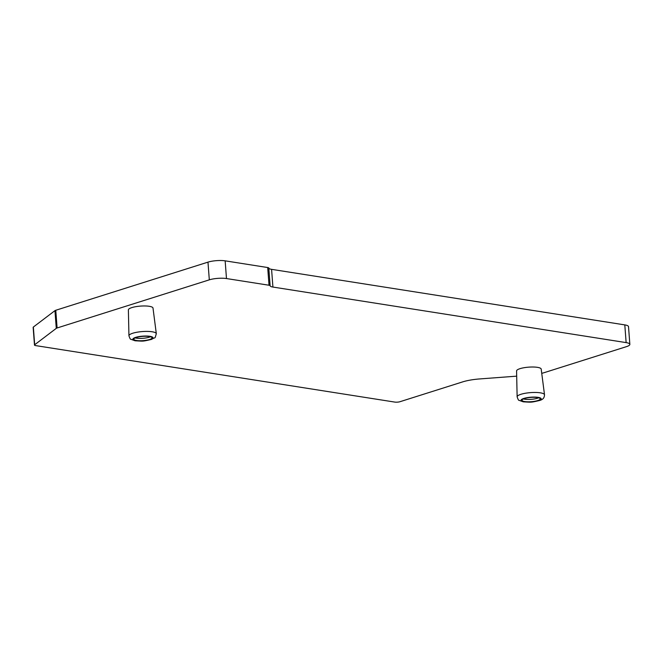 <?xml version="1.0" encoding="UTF-8"?>
<svg xmlns="http://www.w3.org/2000/svg" width="663" height="663" viewBox="0 0 663 663"><rect width="100%" height="100%" fill="white"/><g stroke="black" fill="none" stroke-linecap="round" stroke-linejoin="round"><path stroke-width="0.99" d="M626.137 342.605L624.803 324.895A12.183 2.867 -4.3 0 1 628.516 326.652L629.85 344.362A12.183 2.867 175.7 0 0 626.137 342.605L272.916 287.054A9.133 2.146 -4.3 0 1 270.131 285.761A3.655 0.862 175.7 0 0 269.021 285.239L226.481 278.551A12.183 2.867 175.7 0 0 209.309 279.844L57.101 327.978A3.655 0.862 175.7 0 0 56.28 328.359L34.675 344.752A3.655 0.862 175.7 0 0 34.484 345.067A3.655 0.862 175.7 0 0 35.595 345.589L394.841 402.093A3.655 0.862 175.7 0 0 399.996 401.703L462.6 381.905A24.365 5.735 -4.3 0 1 479.647 378.938L516.692 376.153M624.803 324.895L271.581 269.344A9.133 2.146 -4.3 0 1 268.805 268.051A3.655 0.862 175.7 0 0 267.686 267.537L225.155 260.841A12.183 2.867 -4.3 0 0 207.975 262.134L55.775 310.267A3.655 0.862 -4.3 0 0 54.946 310.649L33.349 327.05A3.655 0.862 -4.3 0 0 33.15 327.356L34.484 345.067M541.737 373.327A21.929 5.163 175.7 0 0 544.588 372.531L626.444 346.65A12.183 2.867 175.7 0 0 629.85 344.362M517.132 396.822L516.576 370.94A12.34 2.901 -4.3 0 1 524.043 367.716A12.34 2.901 -4.3 0 1 537.428 367.343A12.34 2.901 -4.3 0 1 541.19 369.084L544.514 394.767A13.732 3.232 -4.3 0 0 540.337 392.827A13.732 3.232 175.7 0 0 525.436 393.242A13.732 3.232 175.7 0 0 517.132 396.822C518.01 399.416 518.632 400.568 518.996 400.303L523.289 401.836C531.908 402.275 530.392 402.615 539.798 400.435C543.909 399.217 544.356 396.963 544.514 394.767M128.937 335.776L128.382 309.886A12.34 2.901 -4.3 0 1 135.849 306.662A12.34 2.901 -4.3 0 1 149.233 306.298A12.34 2.901 -4.3 0 1 152.996 308.038L156.319 333.713A13.732 3.232 175.7 0 0 152.142 331.773A13.732 3.232 -4.3 0 0 137.241 332.188A13.732 3.232 -4.3 0 0 128.937 335.776C129.815 338.362 130.437 339.522 130.802 339.249L135.095 340.79C144.062 341.205 141.774 341.594 151.537 339.406C156.269 336.315 154.355 339.953 156.319 333.713M523.414 398.952A9.133 2.146 175.7 0 0 524.599 399.201A9.133 2.146 -4.3 0 0 538.621 397.808M537.436 397.56A9.133 2.146 -4.3 0 1 540.212 398.877A9.133 2.146 -4.3 0 1 534.743 401.281A9.133 2.146 -4.3 0 1 524.781 401.563A9.133 2.146 175.7 0 1 521.996 400.245A9.133 2.146 175.7 0 1 527.466 397.841A9.133 2.146 175.7 0 1 537.436 397.56M135.219 337.906A9.133 2.146 -4.3 0 0 136.404 338.155A9.133 2.146 175.7 0 0 150.426 336.763M136.586 340.509A9.133 2.146 -4.3 0 1 133.802 339.199A9.133 2.146 -4.3 0 1 139.271 336.796A9.133 2.146 -4.3 0 1 149.241 336.514A9.133 2.146 175.7 0 1 152.018 337.823A9.133 2.146 175.7 0 1 146.548 340.227A9.133 2.146 175.7 0 1 136.586 340.509M538.091 397.352A10.086 2.37 175.7 0 0 523.869 398.422A10.086 2.37 175.7 0 0 524.126 401.77A10.086 2.37 -4.3 0 0 538.348 400.701A10.086 2.37 -4.3 0 0 538.091 397.352M135.932 340.716A10.086 2.37 175.7 0 0 150.153 339.647A10.086 2.37 175.7 0 0 149.896 336.307A10.086 2.37 -4.3 0 0 135.675 337.376A10.086 2.37 -4.3 0 0 135.932 340.716M34.675 344.752L33.349 327.05M56.28 328.359L54.946 310.649M57.101 327.978L55.775 310.267M209.309 279.844L207.975 262.134M226.481 278.551L225.155 260.841M267.686 267.537L269.021 285.239M268.805 268.051L270.131 285.761M271.581 269.344L272.916 287.054"/></g></svg>
